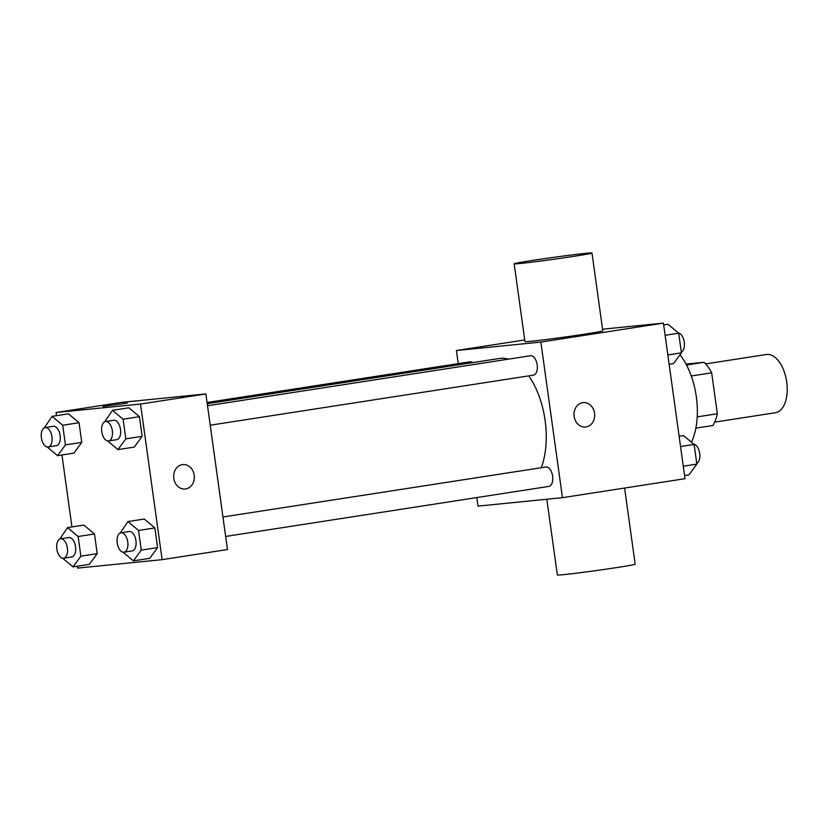 <?xml version="1.0" encoding="UTF-8"?>
<svg xmlns="http://www.w3.org/2000/svg" width="828" height="828" viewBox="0 0 828 828"><rect width="100%" height="100%" fill="white"/><g stroke="black" fill="none" stroke-linecap="round" stroke-linejoin="round"><path stroke-width="1.24" d="M714.678 422.135L775.391 412.737A29.466 15.898 -98.8 0 0 786.6 381.19A29.466 15.898 -98.8 0 0 766.376 354.508L705.663 363.906M686.029 364.092L704.079 362.291A38.026 20.524 -98.8 0 1 711.666 372.828L717.348 413.762A38.026 20.524 -98.8 0 1 712.846 425.499L695.862 428.128M697.217 416.877L717.348 413.762M691.266 375.984L711.666 372.828M686.505 365.013L704.079 362.291M691.473 442.224A58.923 31.806 -98.8 0 0 680.005 354.777M602.556 329.192L663.425 323.106L685.015 478.698L562.46 497.669L477.994 506.115L476.804 497.566M458.226 363.616L456.404 350.523L540.87 342.078L663.425 323.106M540.87 342.078L562.46 497.669M583.129 402.605A12.275 10.329 -95.7 0 1 594.597 413.514A12.275 10.329 -95.7 0 1 586.027 426.969A12.275 10.329 -95.7 0 1 585.572 427.031A12.275 10.329 -95.7 0 1 574.073 415.842A12.275 10.329 -95.7 0 1 583.129 402.605A12.275 10.329 -95.7 0 1 594.597 413.514A12.275 10.329 -95.7 0 1 586.038 426.969A12.275 10.329 -95.7 0 1 585.572 427.031M541.253 467.706A66.385 35.832 -98.8 0 0 528.781 375.881M508.33 359.166A66.385 35.832 -98.8 0 0 499.274 358.493L207.238 403.702M472.726 362.602A9.822 5.299 -98.8 0 0 470.014 361.795L207.072 402.501M533.263 375.177A9.822 5.299 -98.8 0 0 533.418 375.156A9.822 5.299 -98.8 0 0 537.155 364.641A9.822 5.299 -98.8 0 0 530.406 355.75L207.528 405.741M548.695 486.429A9.822 5.299 -98.8 0 0 548.85 486.409A9.822 5.299 -98.8 0 0 552.586 475.893A9.822 5.299 -98.8 0 0 545.849 467.002L222.96 516.982M456.404 350.523L524.735 339.946M591.989 253.006L602.784 330.807A39.278 0.963 172.1 0 1 564.003 337.162A39.278 0.963 172.1 0 1 524.962 341.602L514.167 263.811A39.278 0.963 172.1 0 1 542.009 259.009A39.278 0.963 172.1 0 1 585.758 253.347A39.278 0.963 172.1 0 1 591.989 253.006A39.278 0.963 172.1 0 1 553.207 259.361A39.278 0.963 172.1 0 1 514.167 263.811M546.832 499.232L557.347 574.994A39.278 0.963 -7.9 0 0 563.578 574.653A39.278 0.963 -7.9 0 0 607.328 568.991A39.278 0.963 -7.9 0 0 635.169 564.189L624.602 488.054M56.501 415.677L56.056 412.51L121.416 402.387L205.882 393.942L227.472 549.533L162.112 559.656L77.646 568.101L77.387 566.228M56.056 412.51L140.522 404.054L205.882 393.942M140.522 404.054L162.112 559.656M182.781 464.58A12.275 10.329 -95.7 0 1 194.249 475.489A12.275 10.329 -95.7 0 1 185.679 488.955A12.275 10.329 -95.7 0 1 185.224 489.006A12.275 10.329 -95.7 0 1 173.725 477.828A12.275 10.329 -95.7 0 1 182.781 464.58A12.275 10.329 -95.7 0 1 194.249 475.489A12.275 10.329 -95.7 0 1 185.689 488.955A12.275 10.329 -95.7 0 1 185.224 489.006M68.445 413.824L79.043 422.725L81.775 442.38L73.899 453.123L81.775 442.38L79.043 422.725L68.445 413.824L52.102 416.349L62.7 425.261L65.433 444.905L57.556 455.659L47.206 446.965M144.279 519.032L154.877 527.933L157.599 547.587L149.723 558.331L157.599 547.587L154.877 527.933L144.279 519.032L127.936 521.568L138.535 530.469L141.267 550.113L133.391 560.866L123.03 552.173M71.932 526.918L61.955 454.976M128.837 407.78L139.435 416.681L142.168 436.335L134.291 447.089L142.168 436.335L139.435 416.681L128.837 407.78L112.494 410.315L123.103 419.216L125.825 438.861L117.949 449.614L107.599 440.92M83.876 525.076L94.485 533.977L97.207 553.621L89.331 564.375L97.207 553.621L94.485 533.977L83.876 525.076L67.544 527.602L78.142 536.503L80.865 556.157L72.988 566.901L62.638 558.217M102.972 406.496L127.295 403.122M59.761 539.069L67.544 527.602M71.612 556.975A9.822 5.299 -98.8 0 0 71.767 556.954A9.822 5.299 -98.8 0 0 75.503 546.439A9.822 5.299 -98.8 0 0 68.765 537.548L60.589 538.811A9.822 5.299 -98.8 0 0 56.842 549.192A9.822 5.299 -98.8 0 0 63.445 558.248A9.822 5.299 -98.8 0 0 63.601 558.227A9.822 5.299 -98.8 0 0 67.337 547.712A9.822 5.299 -98.8 0 0 60.589 538.811M78.142 536.503L94.485 533.977M80.865 556.157L97.207 553.621M72.988 566.901L89.331 564.375M44.329 427.828L52.102 416.349M56.18 445.733A9.822 5.299 -98.8 0 0 56.335 445.712A9.822 5.299 -98.8 0 0 60.071 435.197A9.822 5.299 -98.8 0 0 53.323 426.296L45.157 427.569A9.822 5.299 -98.8 0 0 41.4 437.94A9.822 5.299 -98.8 0 0 48.003 446.996A9.822 5.299 -98.8 0 0 48.159 446.975A9.822 5.299 -98.8 0 0 51.895 436.459A9.822 5.299 -98.8 0 0 45.157 427.569M62.7 425.261L79.043 422.725M65.433 444.905L81.775 442.38M57.556 455.659L73.899 453.123M120.163 533.035L127.936 521.568M132.014 550.941A9.822 5.299 -98.8 0 0 132.159 550.92A9.822 5.299 -98.8 0 0 135.895 540.405A9.822 5.299 -98.8 0 0 129.158 531.504L120.992 532.777A9.822 5.299 -98.8 0 0 117.234 543.147A9.822 5.299 -98.8 0 0 123.838 552.204A9.822 5.299 -98.8 0 0 123.993 552.183A9.822 5.299 -98.8 0 0 127.729 541.667A9.822 5.299 -98.8 0 0 120.992 532.777M138.535 530.469L154.877 527.933M141.267 550.113L157.599 547.587M133.391 560.866L149.723 558.331M104.721 421.783L112.494 410.315M116.572 439.689A9.822 5.299 -98.8 0 0 116.727 439.668A9.822 5.299 -98.8 0 0 120.464 429.152A9.822 5.299 -98.8 0 0 113.726 420.262L105.549 421.524A9.822 5.299 -98.8 0 0 101.792 431.895A9.822 5.299 -98.8 0 0 108.406 440.951A9.822 5.299 -98.8 0 0 108.551 440.931A9.822 5.299 -98.8 0 0 112.287 430.415A9.822 5.299 -98.8 0 0 105.549 421.524M123.103 419.216L139.435 416.681M125.825 438.861L142.168 436.335M117.949 449.614L134.291 447.089M679.126 436.232L683.524 435.549L694.123 444.45L696.845 464.104L688.968 474.848L684.58 475.531M680.554 446.551L694.123 444.45M683.286 466.205L696.845 464.104M696.752 463.38A9.822 5.299 -98.8 0 0 699.67 453.206A9.822 5.299 -98.8 0 0 693.874 444.243M663.694 324.98L668.082 324.297L678.681 333.198L681.413 352.852L673.537 363.606L669.138 364.279M665.122 335.299L678.681 333.198M667.844 354.953L681.413 352.852M681.309 352.128A9.822 5.299 -98.8 0 0 684.228 341.954A9.822 5.299 -98.8 0 0 678.432 332.991M210.229 425.199L533.418 375.156M225.661 536.44L548.85 486.409M63.601 558.227L71.767 556.954M48.159 446.975L56.335 445.712M123.993 552.183L132.159 550.92M108.551 440.931L116.727 439.668"/></g></svg>
